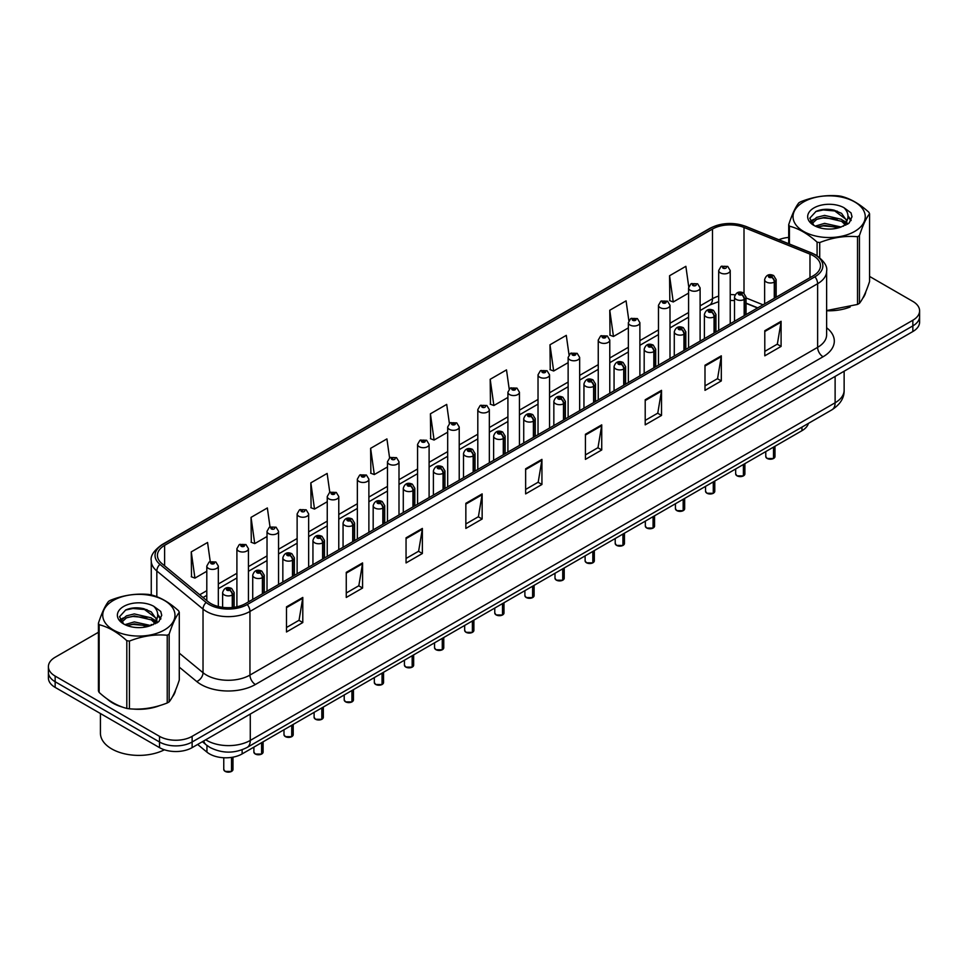 <?xml version="1.0" encoding="UTF-8"?>
<svg xmlns="http://www.w3.org/2000/svg" width="968" height="968" viewBox="0 0 968 968"><rect width="100%" height="100%" fill="white"/><g stroke="black" fill="none" stroke-linecap="round" stroke-linejoin="round"><path stroke-width="1.45" d="M757.545 307.981L746.038 303.335M808.425 423.379A23.063 13.31 180 0 1 801.952 430.7L242.133 753.915A23.063 13.31 180 0 1 206.946 752.136L197.629 744.452M107.291 699.041A36.893 21.296 0 0 0 112.772 703.083A36.893 21.296 0 0 0 122.609 707.136A36.893 21.296 0 0 1 112.772 703.083A36.893 21.296 0 0 1 107.291 699.041M813.265 255.721A24.599 14.205 180 0 1 820.477 265.764A24.599 14.205 180 0 1 813.265 275.795L245.606 603.536A24.599 14.205 180 0 1 208.059 601.648L161.862 563.545A24.599 14.205 180 0 1 157.421 555.402A24.599 14.205 180 0 1 164.621 545.359L712.496 229.041A24.599 14.205 180 0 1 744.005 227.456L809.986 254.124A24.599 14.205 180 0 1 813.265 255.721M814.959 254.741A26.983 15.573 0 0 0 811.353 252.999L745.372 226.318A26.983 15.573 0 0 0 710.815 228.073L162.939 544.391A26.983 15.573 0 0 0 159.914 564.332L206.111 602.435A26.983 15.573 0 0 0 247.3 604.516L814.959 276.775A26.983 15.573 0 0 0 814.959 254.741M98.433 632.273L55.152 657.26A23.063 13.31 0 0 0 48.4 666.674L48.4 677.975A23.063 13.31 0 0 0 55.152 687.389L159.514 747.635L159.514 741.996A23.063 13.31 0 0 0 192.124 741.996L912.848 325.889A23.063 13.31 0 0 0 919.6 316.476A23.063 13.31 0 0 1 912.848 325.889L192.124 741.996A23.063 13.31 0 0 1 159.514 741.996L55.152 681.738L159.514 741.996L159.514 736.345A23.063 13.31 0 0 0 192.124 736.345L912.848 320.239A23.063 13.31 0 0 0 919.6 310.825A23.063 13.31 0 0 0 912.848 301.411L869.566 276.424M48.4 672.324A23.063 13.31 0 0 0 55.152 681.738A23.063 13.31 0 0 1 48.4 672.324M286.48 606.863L286.48 631.971L302.79 622.557L302.79 597.45L286.48 606.863M286.48 627.518L299.039 620.27L302.718 598.284A6.147 3.545 -120 0 0 302.79 597.45M298.93 620.331L302.79 622.557M346.266 572.342L346.266 597.45L362.576 588.036L362.576 562.928L346.266 572.342M346.266 592.997L358.825 585.749L362.504 563.763A6.147 3.545 -120 0 0 362.576 562.928M358.717 585.809L362.576 588.036M406.052 537.833L406.052 562.928L422.363 553.514L422.363 528.419L406.052 537.833M406.052 558.476L418.612 551.228L422.302 529.254A6.147 3.545 -120 0 0 422.363 528.419M418.503 551.288L422.363 553.514M465.85 503.312L465.85 528.419L482.149 519.005L482.149 493.898L465.85 503.312M465.85 523.966L478.41 516.706L482.088 494.733A6.147 3.545 -120 0 0 482.149 493.898M478.289 516.779L482.149 519.005M764.793 330.717L764.793 355.825L781.091 346.411L781.091 321.303L764.793 330.717M764.793 351.372L777.352 344.112L781.031 322.138A6.147 3.545 -120 0 0 781.091 321.303M777.231 344.184L781.091 346.411M704.994 365.239L704.994 390.346L721.305 380.932L721.305 355.825L704.994 365.239M704.994 385.881L717.554 378.633L721.245 356.66A6.147 3.545 -120 0 0 721.305 355.825M717.445 378.706L721.305 380.932M645.208 399.76L645.208 424.855L661.519 415.441L661.519 390.346L645.208 399.76M645.208 420.402L657.768 413.154L661.446 391.169A6.147 3.545 -120 0 0 661.519 390.346M657.659 413.215L661.519 415.441M585.422 434.269L585.422 459.376L601.733 449.963L601.733 424.855L585.422 434.269M585.422 454.924L597.982 447.676L601.66 425.69A6.147 3.545 -120 0 0 601.733 424.855M597.873 447.736L601.733 449.963M525.636 468.79L525.636 493.898L541.935 484.484L541.935 459.376L525.636 468.79M525.636 489.445L538.196 482.197L541.874 460.211A6.147 3.545 -120 0 0 541.935 459.376M538.087 482.258L541.935 484.484M826.624 310.74A36.893 21.296 0 0 0 850.17 306.989A36.893 21.296 0 0 1 826.624 310.74M862.633 298.434A36.893 21.296 0 0 0 865.84 291.658A36.893 21.296 0 0 1 862.633 298.434M132.555 709A36.893 21.296 0 0 0 159.889 705.515A36.893 21.296 0 0 1 132.555 709M172.34 696.96A36.893 21.296 0 0 0 175.559 690.196A36.893 21.296 0 0 1 172.34 696.96M788.714 237.414A23.063 13.31 0 0 0 778.829 239.725M140.396 608.049L139.767 608.412M119.984 619.859L123.275 617.935M48.4 666.674A23.063 13.31 0 0 0 55.152 676.087L159.514 736.345M329.798 492.385L327.136 473.437L310.837 482.851L311.091 507.801M270.012 526.931L267.349 507.958L251.039 517.372L251.305 542.322M210.237 561.513L207.563 542.479L191.253 551.893L191.519 576.843M509.192 389.051L506.506 369.885L490.195 379.299L490.461 404.249M569.015 354.772L566.292 335.364L549.981 344.777L550.247 369.728M628.849 320.626L626.078 300.842L609.767 310.256L610.034 335.206M688.732 286.758L685.864 266.321L669.566 275.735L669.82 300.697M389.584 457.876L386.922 438.915L370.623 448.329L370.877 473.279M449.382 423.427L446.708 404.394L430.409 413.808L430.675 438.77M430.409 413.808L434.087 440.041L447.688 432.188M434.087 440.041L430.409 438.673M490.195 379.299L493.874 405.519L507.91 397.424M493.874 405.519L490.195 404.152M549.981 344.777L553.66 371.01L568.131 362.649M553.66 371.01L549.981 369.631M609.767 310.256L613.458 336.489L628.353 327.886M613.458 336.489L609.767 335.109M669.566 275.735L673.244 301.968L688.587 293.11M673.244 301.968L669.566 300.588M370.623 448.329L374.301 474.562L387.466 466.963M374.301 474.562L370.623 473.183M310.837 482.851L314.515 509.083L327.244 501.726M314.515 509.083L310.837 507.704M251.039 517.372L254.729 543.605L267.023 536.502M254.729 543.605L251.039 542.225M191.253 551.893L194.931 578.114L206.801 571.265M194.931 578.114L191.253 576.746M159.514 747.635A23.063 13.31 0 0 0 192.124 747.635L912.848 331.54A23.063 13.31 0 0 0 919.6 322.114L919.6 310.825M773.468 458.554L767.152 458.481L765.773 456.521A4.61 2.662 0 0 0 767.128 458.409A4.61 2.662 0 0 0 773.505 458.481L773.396 458.542A4.453 2.577 180 0 1 767.237 458.469M773.505 458.3L773.783 446.962M774.642 298.108L774.642 281.906A3.848 2.311 -122.2 0 0 771.798 277.272A1.924 1.113 0 0 0 771.75 275.735A1.924 1.113 0 0 0 769.028 275.735A1.924 1.113 0 0 0 769.028 277.308A1.924 1.113 0 0 0 771.69 277.344L769.62 276.521L770.927 276.207L771.798 277.272M771.69 277.344A3.848 2.117 62.1 0 1 774.279 282.111A5.76 3.327 180 0 1 766.305 282.015A5.76 3.327 180 0 1 764.623 279.655C766.099 274.936 769.112 273.557 773.662 275.553L776.154 279.655A5.76 3.327 180 0 1 774.642 281.906M774.279 298.313L774.279 282.111M773.505 458.481L773.505 447.131M730.223 323.748L730.223 270.532A5.76 3.327 180 0 1 726.665 273.605A5.76 3.327 180 0 1 720.386 272.879A5.76 3.327 180 0 1 718.692 270.532L720.991 266.527A3.848 2.311 57.8 0 1 723.035 266.648A1.924 1.113 0 0 0 723.096 268.172A1.924 1.113 0 0 0 725.818 268.172A1.924 1.113 0 0 0 725.818 266.611A1.924 1.113 0 0 0 723.156 266.575L723.943 267.059M723.156 266.575A3.848 2.117 -117.9 0 0 721.366 266.309A3.848 2.117 -117.9 0 0 721.196 266.418M723.895 267.688L723.035 266.648M723.919 267.7L723.895 267.095M743.364 475.941L737.047 475.857L735.668 473.909A4.61 2.662 0 0 0 737.011 475.796A4.61 2.662 0 0 0 743.388 475.869L743.291 475.929A4.453 2.577 180 0 1 737.12 475.857M743.388 475.687L743.678 464.35M744.525 315.495L744.525 299.293A3.848 2.311 -122.2 0 0 741.694 294.659A1.924 1.113 0 0 0 741.633 293.123A1.924 1.113 0 0 0 738.911 293.123A1.924 1.113 0 0 0 738.911 294.695A1.924 1.113 0 0 0 741.573 294.732L739.504 293.909L740.822 293.594L741.694 294.659M741.573 294.732A3.848 2.117 62.1 0 1 744.174 299.499A5.76 3.327 180 0 1 736.2 299.402A5.76 3.327 180 0 1 734.506 297.043C735.982 292.312 738.995 290.945 743.557 292.929L746.038 297.043A5.76 3.327 180 0 1 744.525 299.293M744.174 315.701L744.174 299.499M743.388 475.869L743.388 464.519M713.247 493.329L706.93 493.244L705.551 491.296A4.61 2.662 0 0 0 706.906 493.172A4.61 2.662 0 0 0 713.283 493.256L713.174 493.317A4.453 2.577 180 0 1 707.015 493.244M713.283 493.063L713.561 481.737M714.408 332.871L714.408 316.681A3.848 2.311 -122.2 0 0 711.577 312.047A1.924 1.113 0 0 0 711.516 310.51A1.924 1.113 0 0 0 708.806 310.51A1.924 1.113 0 0 0 708.806 312.071A1.924 1.113 0 0 0 711.456 312.107L709.399 311.297L710.706 310.982L711.577 312.047M711.456 312.107A3.848 2.117 62.1 0 1 714.057 316.887A5.76 3.327 180 0 1 706.083 316.79A5.76 3.327 180 0 1 704.401 314.431C705.866 309.7 708.891 308.332 713.44 310.317L715.933 314.431A5.76 3.327 180 0 1 714.408 316.681M714.057 333.077L714.057 316.887M713.283 493.256L713.283 481.895M683.13 510.717L676.826 510.632L675.434 508.684A4.61 2.662 0 0 0 676.789 510.559A4.61 2.662 0 0 0 683.166 510.644L683.069 510.705A4.453 2.577 180 0 1 676.898 510.62M683.166 510.451L683.456 499.125M684.303 350.259L684.303 334.069A3.848 2.311 -122.2 0 0 681.472 329.423A1.924 1.113 0 0 0 681.411 327.898A1.924 1.113 0 0 0 678.689 327.898A1.924 1.113 0 0 0 678.689 329.459A1.924 1.113 0 0 0 681.351 329.495L679.282 328.672L680.601 328.358L681.472 329.423M681.351 329.495A3.848 2.117 62.1 0 1 683.94 334.275A5.76 3.327 180 0 1 675.979 334.166A5.76 3.327 180 0 1 674.285 331.818C675.761 327.087 678.774 325.72 683.335 327.704L685.816 331.818A5.76 3.327 180 0 1 684.303 334.069M683.94 350.464L683.94 334.275M683.166 510.644L683.166 499.282M653.025 528.092L646.709 528.02L645.329 526.06A4.61 2.662 0 0 0 646.685 527.947A4.61 2.662 0 0 0 653.061 528.032L652.952 528.08A4.453 2.577 180 0 1 646.793 528.008M653.061 527.838L653.34 516.501M654.186 367.646L654.186 351.444A3.848 2.311 -122.2 0 0 651.355 346.81A1.924 1.113 0 0 0 651.295 345.274A1.924 1.113 0 0 0 648.584 345.274A1.924 1.113 0 0 0 648.584 346.846A1.924 1.113 0 0 0 651.234 346.883L649.177 346.06L650.484 345.745L651.355 346.81M651.234 346.883A3.848 2.117 62.1 0 1 653.836 351.65A5.76 3.327 180 0 1 645.862 351.553A5.76 3.327 180 0 1 644.18 349.206C645.644 344.475 648.669 343.096 653.219 345.092L655.699 349.206A5.76 3.327 180 0 1 654.186 351.444M653.836 367.852L653.836 351.65M653.061 528.032L653.061 516.67M700.106 341.135L700.106 287.919A5.76 3.327 180 0 1 696.549 290.993A5.76 3.327 180 0 1 690.269 290.267A5.76 3.327 180 0 1 688.587 287.919L690.886 283.914A3.848 2.311 57.8 0 1 692.931 284.023A1.924 1.113 0 0 0 692.991 285.56A1.924 1.113 0 0 0 695.702 285.56A1.924 1.113 0 0 0 695.702 283.987A1.924 1.113 0 0 0 693.052 283.963L693.826 284.447M693.052 283.963A3.848 2.117 -117.9 0 0 691.249 283.697A3.848 2.117 -117.9 0 0 691.079 283.805M693.778 285.076L692.931 284.023M693.802 285.088L693.778 284.471M670.001 358.523L670.001 305.295A5.76 3.327 180 0 1 666.444 308.368A5.76 3.327 180 0 1 660.164 307.655A5.76 3.327 180 0 1 658.47 305.295L660.769 301.302A3.848 2.311 57.8 0 1 662.814 301.411A1.924 1.113 0 0 0 662.874 302.948A1.924 1.113 0 0 0 665.597 302.948A1.924 1.113 0 0 0 665.597 301.375A1.924 1.113 0 0 0 662.935 301.338L665.004 302.161L663.697 302.476L662.814 301.411M663.721 302.488L663.721 301.834M662.935 301.338A3.848 2.117 -117.9 0 0 661.144 301.084A3.848 2.117 -117.9 0 0 660.975 301.193M663.673 302.464L663.673 301.859M639.884 375.899L639.884 322.683A5.76 3.327 180 0 1 636.327 325.756A5.76 3.327 180 0 1 630.047 325.042A5.76 3.327 180 0 1 628.353 322.683L630.652 318.678A3.848 2.311 57.8 0 1 632.709 318.799A1.924 1.113 0 0 0 632.769 320.335A1.924 1.113 0 0 0 635.48 320.335A1.924 1.113 0 0 0 635.48 318.762A1.924 1.113 0 0 0 632.83 318.726L634.887 319.549L633.58 319.864L632.709 318.799M633.604 319.876L633.604 319.222M632.83 318.726A3.848 2.117 -117.9 0 0 631.027 318.472A3.848 2.117 -117.9 0 0 630.858 318.581M633.58 319.864L633.556 319.246M100.43 713.525L100.43 733.2A38.43 22.191 0 0 0 111.683 748.893A38.43 22.191 0 0 0 164.391 749.789M803.597 201.937A36.131 20.86 -0 0 0 803.597 231.425A36.131 20.86 -0 0 0 854.683 231.425A36.131 20.86 -0 0 0 854.683 201.937A36.131 20.86 -0 0 0 803.597 201.937M826.624 310.559L857.515 304.436A41.503 23.97 -0 0 0 858.495 303.892A41.503 23.97 -0 0 0 859.439 303.323C862.803 299.124 866.178 291.852 869.566 281.507L869.566 213.771A41.503 23.97 -0 0 0 868.865 212.258C859.62 203.885 850.388 198.561 841.192 196.286A41.503 23.97 -0 0 0 838.566 195.875C825.91 194.798 813.314 196.746 800.766 201.731A41.503 23.97 -0 0 0 799.786 202.276A41.503 23.97 -0 0 0 798.842 202.832C795.454 207.104 792.078 214.376 788.714 224.661A41.503 23.97 -0 0 0 789.416 226.173L789.416 244.009M817.089 255.733L817.089 242.145C807.844 233.772 798.624 228.448 789.416 226.173M817.089 242.145A41.503 23.97 -0 0 0 819.715 242.557L819.715 257.645M857.515 304.436L857.515 236.712C844.967 235.611 832.371 237.559 819.715 242.557M857.515 236.712A41.503 23.97 -0 0 0 858.495 236.168A41.503 23.97 -0 0 0 859.439 235.599L859.439 303.323M841.095 227.008L824.591 223.354L815.225 226.125M838.796 227.758L824.591 225.35L817.331 227.032M845.609 223.523L841.567 219.349L824.591 215.392L816.714 217.352L812.164 221.236L811.571 223.342M844.967 224.516L841.567 221.333L824.591 217.376L816.714 219.349L811.934 223.729M843.418 226.234L846.117 222.495L846.71 219.869L833.533 210.044C826.962 208.701 821.118 209.173 815.988 211.435L809.805 218.187L813.955 225.411A21.477 12.402 -0 0 0 840.805 227.093L849.178 223.027L851.997 216.675L851.029 212.887L843.999 207.721A21.477 12.402 -0 0 0 813.955 207.914A21.477 12.402 -0 0 0 813.955 225.447M845.79 225.193L846.71 221.454M846.661 220.656L841.567 213.359L833.992 210.129M843.999 207.721C848.464 212.27 849.178 217.195 846.117 222.495M788.714 243.718L788.714 224.661M869.566 213.771C866.203 217.982 862.827 225.254 859.439 235.599M837.223 227.093L823.224 225.895L817.658 226.911M847.448 224.261L846.455 223.475M845.863 223.039L844.87 222.386M837.223 219.119L823.224 217.921L817.658 218.937M812.273 221.043L810.639 222.047M850.933 220.656L847.992 216.784M837.272 211.169L823.224 209.947L815.734 211.556M851.997 216.88L851.029 212.887M848.077 223.85L846.637 222.616M846.201 222.289L842.765 220.232M813.628 219.373L810.264 221.321M851.175 220.184L847.98 215.779M113.317 600.462A36.131 20.86 -0 0 0 113.317 629.962A36.131 20.86 -0 0 0 164.403 629.962A36.131 20.86 -0 0 0 164.403 600.462A36.131 20.86 -0 0 0 113.317 600.462M109.505 600.801A41.503 23.97 -0 0 0 108.561 601.37C105.173 605.629 101.797 612.901 98.433 623.186A41.503 23.97 -0 0 0 99.135 624.711L99.135 692.435C108.343 700.784 117.564 706.108 126.808 708.407A41.503 23.97 -0 0 0 129.434 708.818C141.981 709.919 154.577 707.971 167.234 702.974A41.503 23.97 -0 0 0 168.214 702.429A41.503 23.97 -0 0 0 169.158 701.86C172.522 697.65 175.898 690.378 179.286 680.044L179.286 612.308A41.503 23.97 -0 0 0 178.584 610.796C169.327 602.411 160.107 597.087 150.911 594.812A41.503 23.97 -0 0 0 148.285 594.413C135.629 593.323 123.033 595.272 110.485 600.257A41.503 23.97 -0 0 0 109.505 600.801M126.808 708.407L126.808 640.683C117.564 632.298 108.343 626.974 99.135 624.711M126.808 640.683A41.503 23.97 -0 0 0 129.434 641.082L129.434 708.818M167.234 702.974L167.234 635.238C154.686 634.137 142.09 636.097 129.434 641.082M167.234 635.238A41.503 23.97 -0 0 0 168.214 634.693A41.503 23.97 -0 0 0 169.158 634.125L169.158 701.86M98.433 623.186L98.433 690.922A41.503 23.97 -0 0 0 99.135 692.435M150.814 625.546L134.31 621.892L124.945 624.663M148.515 626.284L134.31 623.888L127.05 625.57M155.328 622.049L151.286 617.874L134.31 613.918L126.433 615.878L121.883 619.762L121.29 621.88M154.686 623.041L151.286 619.871L134.31 615.914L126.433 617.874L121.653 622.267M153.138 624.771L155.836 621.033L156.429 618.395L143.252 608.582C136.682 607.239 130.825 607.698 125.707 609.973L119.524 616.713L123.674 623.936M155.497 623.731L156.429 619.98M156.38 619.181L151.286 611.897L143.712 608.666M123.674 606.44A21.477 12.402 -0 0 0 123.674 623.985A21.477 12.402 -0 0 0 150.524 625.63L158.897 621.565L161.716 615.212L160.748 611.425L153.706 606.258A21.477 12.402 -0 0 0 123.674 606.44M153.706 606.258C158.183 610.808 158.897 615.733 155.836 621.02M179.286 612.308C175.922 616.519 172.546 623.791 169.158 634.125M146.93 625.618L132.943 624.42L127.377 625.437M157.155 622.799L156.175 622M155.582 621.577L154.59 620.924M146.93 617.657L132.943 616.459L127.377 617.463M121.992 619.568L120.347 620.585M160.652 619.193L157.699 615.321M146.991 609.695L132.943 608.485L125.453 610.082M161.716 615.406L160.748 611.425M157.796 622.376L156.356 621.141M155.921 620.827L152.484 618.758M160.894 618.709L157.699 614.317M622.908 545.48L616.604 545.395L615.212 543.447A4.61 2.662 0 0 0 616.568 545.335A4.61 2.662 0 0 0 622.944 545.408L622.835 545.468A4.453 2.577 180 0 1 616.676 545.395M622.944 545.226L623.235 533.888M624.082 385.034L624.082 368.832A3.848 2.311 -122.2 0 0 621.25 364.198A1.924 1.113 0 0 0 621.19 362.661A1.924 1.113 0 0 0 618.467 362.661A1.924 1.113 0 0 0 618.467 364.234A1.924 1.113 0 0 0 621.129 364.271L619.06 363.448L620.367 363.133L621.25 364.198M621.129 364.271A3.848 2.117 62.1 0 1 623.719 369.038A5.76 3.327 180 0 1 615.757 368.941A5.76 3.327 180 0 1 614.063 366.582C615.539 361.851 618.552 360.483 623.114 362.468L625.594 366.582A5.76 3.327 180 0 1 624.082 368.832M623.719 385.24L623.719 369.038M622.944 545.408L622.944 534.058M592.803 562.868L586.487 562.783L585.108 560.835A4.61 2.662 0 0 0 586.451 562.711A4.61 2.662 0 0 0 592.827 562.795L592.731 562.856A4.453 2.577 180 0 1 586.56 562.783M592.827 562.602L593.118 551.276M593.965 402.41L593.965 386.22A3.848 2.311 -122.2 0 0 591.133 381.586A1.924 1.113 0 0 0 591.073 380.049A1.924 1.113 0 0 0 588.362 380.049A1.924 1.113 0 0 0 588.362 381.622A1.924 1.113 0 0 0 591.012 381.646L588.943 380.835L590.262 380.521L591.133 381.586M591.012 381.646A3.848 2.117 62.1 0 1 593.614 386.426A5.76 3.327 180 0 1 585.64 386.329A5.76 3.327 180 0 1 583.946 383.969C585.422 379.238 588.435 377.871 592.997 379.855L595.477 383.969A5.76 3.327 180 0 1 593.965 386.22M593.614 402.615L593.614 386.426M592.827 562.795L592.827 551.433M562.686 580.255L556.37 580.171L554.991 578.223A4.61 2.662 0 0 0 556.346 580.098A4.61 2.662 0 0 0 562.723 580.183L562.614 580.243A4.453 2.577 180 0 1 556.455 580.159M562.723 579.989L563.001 568.664M563.86 419.797L563.86 403.608A3.848 2.311 -122.2 0 0 561.016 398.961A1.924 1.113 0 0 0 560.968 397.437A1.924 1.113 0 0 0 558.246 397.437A1.924 1.113 0 0 0 558.246 398.998A1.924 1.113 0 0 0 560.908 399.034L558.839 398.211L560.145 397.909L561.016 398.961M560.908 399.034A3.848 2.117 62.1 0 1 563.497 403.813A5.76 3.327 180 0 1 555.523 403.704A5.76 3.327 180 0 1 553.841 401.357C555.317 396.626 558.33 395.259 562.88 397.243L565.372 401.357A5.76 3.327 180 0 1 563.86 403.608M563.497 420.003L563.497 403.813M562.723 580.183L562.723 568.821M609.779 393.286L609.779 340.07A5.76 3.327 180 0 1 606.222 343.144A5.76 3.327 180 0 1 599.93 342.418A5.76 3.327 180 0 1 598.248 340.07L600.547 336.065A3.848 2.311 57.8 0 1 602.592 336.186A1.924 1.113 0 0 0 602.653 337.711A1.924 1.113 0 0 0 605.375 337.711A1.924 1.113 0 0 0 605.375 336.15A1.924 1.113 0 0 0 602.713 336.114L604.782 336.924L603.463 337.239L602.592 336.186M603.487 337.263L603.487 336.598M602.713 336.114A3.848 2.117 -117.9 0 0 600.91 335.848A3.848 2.117 -117.9 0 0 600.741 335.956M579.663 410.674L579.663 357.458A5.76 3.327 180 0 1 576.105 360.532A5.76 3.327 180 0 1 569.825 359.806A5.76 3.327 180 0 1 568.131 357.458L570.43 353.453A3.848 2.311 57.8 0 1 572.487 353.562A1.924 1.113 0 0 0 572.536 355.099A1.924 1.113 0 0 0 575.258 355.099A1.924 1.113 0 0 0 575.258 353.526A1.924 1.113 0 0 0 572.596 353.501L574.665 354.312L573.359 354.627L572.487 353.562M572.596 353.501A3.848 2.117 -117.9 0 0 570.805 353.235A3.848 2.117 -117.9 0 0 570.636 353.344M549.558 428.062L549.558 374.834A5.76 3.327 180 0 1 546 377.907A5.76 3.327 180 0 1 539.708 377.193A5.76 3.327 180 0 1 538.026 374.834L540.326 370.841A3.848 2.311 57.8 0 1 542.37 370.95A1.924 1.113 0 0 0 542.431 372.486A1.924 1.113 0 0 0 545.141 372.486A1.924 1.113 0 0 0 545.141 370.913A1.924 1.113 0 0 0 542.491 370.877L544.561 371.7L543.242 372.014L542.37 370.95M543.266 372.027L543.266 371.373M542.491 370.877A3.848 2.117 -117.9 0 0 540.688 370.623A3.848 2.117 -117.9 0 0 540.519 370.732M543.242 372.014L543.217 371.397M532.582 597.631L526.265 597.558L524.886 595.598A4.61 2.662 0 0 0 526.229 597.486A4.61 2.662 0 0 0 532.606 597.571L532.509 597.631A4.453 2.577 180 0 1 526.338 597.546M532.606 597.377L532.896 586.039M533.743 437.185L533.743 420.983A3.848 2.311 -122.2 0 0 530.912 416.349A1.924 1.113 0 0 0 530.851 414.812A1.924 1.113 0 0 0 528.129 414.812A1.924 1.113 0 0 0 528.129 416.385A1.924 1.113 0 0 0 530.791 416.421L528.722 415.599L530.04 415.284L530.912 416.349M530.791 416.421A3.848 2.117 62.1 0 1 533.392 421.189A5.76 3.327 180 0 1 525.418 421.092A5.76 3.327 180 0 1 523.724 418.745C525.201 414.014 528.213 412.634 532.775 414.631L535.256 418.745A5.76 3.327 180 0 1 533.743 420.983M533.392 437.391L533.392 421.189M532.606 597.571L532.606 586.209M502.465 615.019L496.148 614.946L494.769 612.986A4.61 2.662 0 0 0 496.124 614.874A4.61 2.662 0 0 0 502.501 614.946L502.392 615.007A4.453 2.577 180 0 1 496.233 614.934M502.501 614.765L502.779 603.427M503.638 454.573L503.638 438.371A3.848 2.311 -122.2 0 0 500.795 433.737A1.924 1.113 0 0 0 500.746 432.2A1.924 1.113 0 0 0 498.024 432.2A1.924 1.113 0 0 0 498.024 433.773A1.924 1.113 0 0 0 500.686 433.809L498.617 432.986L499.924 432.672L500.795 433.737M500.686 433.809A3.848 2.117 62.1 0 1 503.275 438.577A5.76 3.327 180 0 1 495.301 438.48A5.76 3.327 180 0 1 493.619 436.12C495.096 431.389 498.109 430.022 502.658 432.006L505.151 436.12A5.76 3.327 180 0 1 503.638 438.371M503.275 454.779L503.275 438.577M502.501 614.946L502.501 603.596M472.36 632.406L466.044 632.322L464.664 630.374A4.61 2.662 0 0 0 466.007 632.249A4.61 2.662 0 0 0 472.384 632.334L472.287 632.394A4.453 2.577 180 0 1 466.116 632.322M472.384 632.14L472.674 620.815M473.521 471.948L473.521 455.759A3.848 2.311 -122.2 0 0 470.69 451.124A1.924 1.113 0 0 0 470.629 449.588A1.924 1.113 0 0 0 467.907 449.588A1.924 1.113 0 0 0 467.907 451.161A1.924 1.113 0 0 0 470.569 451.185L468.5 450.374L469.819 450.059L470.69 451.124M470.569 451.185A3.848 2.117 62.1 0 1 473.171 455.964A5.76 3.327 180 0 1 465.197 455.868A5.76 3.327 180 0 1 463.503 453.508C464.979 448.777 467.992 447.41 472.553 449.394L475.034 453.508A5.76 3.327 180 0 1 473.521 455.759M473.171 472.154L473.171 455.964M472.384 632.334L472.384 620.984M442.243 649.794L435.927 649.71L434.547 647.761A4.61 2.662 0 0 0 435.902 649.637A4.61 2.662 0 0 0 442.279 649.722L442.17 649.782A4.453 2.577 180 0 1 436.011 649.697M442.279 649.528L442.558 638.202M443.404 489.336L443.404 473.146A3.848 2.311 -122.2 0 0 440.573 468.5A1.924 1.113 0 0 0 440.513 466.975A1.924 1.113 0 0 0 437.802 466.975A1.924 1.113 0 0 0 437.802 468.536A1.924 1.113 0 0 0 440.452 468.572L438.395 467.75L439.702 467.447L440.573 468.5M440.452 468.572A3.848 2.117 62.1 0 1 443.054 473.352A5.76 3.327 180 0 1 435.08 473.243A5.76 3.327 180 0 1 433.398 470.896C434.862 466.165 437.887 464.797 442.436 466.782L444.929 470.896A5.76 3.327 180 0 1 443.404 473.146M443.054 489.542L443.054 473.352M442.279 649.722L442.279 638.36M412.126 667.17L405.822 667.097L404.43 665.137A4.61 2.662 0 0 0 405.786 667.025A4.61 2.662 0 0 0 412.162 667.109L412.053 667.17A4.453 2.577 180 0 1 405.894 667.085M412.162 666.916L412.453 655.578M413.3 506.724L413.3 490.522A3.848 2.311 -122.2 0 0 410.468 485.888A1.924 1.113 0 0 0 410.408 484.351A1.924 1.113 0 0 0 407.685 484.351A1.924 1.113 0 0 0 407.685 485.924A1.924 1.113 0 0 0 410.347 485.96L408.278 485.137L409.585 484.823L410.468 485.888M410.347 485.96A3.848 2.117 62.1 0 1 412.937 490.728A5.76 3.327 180 0 1 404.975 490.631A5.76 3.327 180 0 1 403.281 488.283C404.757 483.552 407.77 482.173 412.332 484.169L414.812 488.283A5.76 3.327 180 0 1 413.3 490.522M412.937 506.929L412.937 490.728M412.162 667.109L412.162 655.747M519.441 445.437L519.441 392.221A5.76 3.327 180 0 1 515.884 395.295A5.76 3.327 180 0 1 509.604 394.581A5.76 3.327 180 0 1 507.91 392.221L510.209 388.216A3.848 2.311 57.8 0 1 512.266 388.337A1.924 1.113 0 0 0 512.314 389.874A1.924 1.113 0 0 0 515.036 389.874A1.924 1.113 0 0 0 515.036 388.301A1.924 1.113 0 0 0 512.375 388.265L514.444 389.088L513.137 389.402L512.266 388.337M513.161 389.414L513.161 388.761M512.375 388.265A3.848 2.117 -117.9 0 0 510.584 388.011A3.848 2.117 -117.9 0 0 510.414 388.12M513.113 389.39L513.113 388.785M489.336 462.825L489.336 409.609A5.76 3.327 180 0 1 485.767 412.683A5.76 3.327 180 0 1 479.487 411.957A5.76 3.327 180 0 1 477.805 409.609L480.104 405.604A3.848 2.311 57.8 0 1 482.149 405.725A1.924 1.113 0 0 0 482.209 407.25A1.924 1.113 0 0 0 484.92 407.25A1.924 1.113 0 0 0 484.92 405.689A1.924 1.113 0 0 0 482.27 405.652L483.044 406.136M482.27 405.652A3.848 2.117 -117.9 0 0 480.467 405.398A3.848 2.117 -117.9 0 0 480.297 405.507M482.996 406.766L482.149 405.725M483.02 406.778L482.996 406.173M459.219 480.213L459.219 426.997A5.76 3.327 180 0 1 455.662 430.07A5.76 3.327 180 0 1 449.382 429.344A5.76 3.327 180 0 1 447.688 426.997L449.987 422.992A3.848 2.311 57.8 0 1 452.032 423.101A1.924 1.113 0 0 0 452.092 424.637A1.924 1.113 0 0 0 454.815 424.637A1.924 1.113 0 0 0 454.815 423.064A1.924 1.113 0 0 0 452.153 423.04L454.222 423.851L452.915 424.166L452.032 423.101M452.939 424.178L452.939 423.524M452.153 423.04A3.848 2.117 -117.9 0 0 450.362 422.774A3.848 2.117 -117.9 0 0 450.193 422.883M452.915 424.166L452.891 423.56M429.102 497.6L429.102 444.373A5.76 3.327 180 0 1 425.545 447.458A5.76 3.327 180 0 1 419.265 446.732A5.76 3.327 180 0 1 417.571 444.373L419.882 440.379A3.848 2.311 57.8 0 1 421.927 440.488A1.924 1.113 0 0 0 421.988 442.025A1.924 1.113 0 0 0 424.698 442.025A1.924 1.113 0 0 0 424.698 440.452A1.924 1.113 0 0 0 422.048 440.416L424.105 441.239L422.798 441.553L421.927 440.488M422.822 441.565L422.822 440.912M422.048 440.416A3.848 2.117 -117.9 0 0 420.245 440.162A3.848 2.117 -117.9 0 0 420.076 440.271M422.798 441.553L422.774 440.936M398.998 514.976L398.998 461.76A5.76 3.327 180 0 1 395.44 464.834A5.76 3.327 180 0 1 389.148 464.12A5.76 3.327 180 0 1 387.466 461.76L389.765 457.755A3.848 2.311 57.8 0 1 391.81 457.876A1.924 1.113 0 0 0 391.871 459.413A1.924 1.113 0 0 0 394.593 459.413A1.924 1.113 0 0 0 394.593 457.84A1.924 1.113 0 0 0 391.931 457.804L392.706 458.3M391.931 457.804A3.848 2.117 -117.9 0 0 390.14 457.549A3.848 2.117 -117.9 0 0 389.971 457.658M392.669 458.929L391.81 457.876M392.681 458.941L392.669 458.324M382.021 684.558L375.705 684.485L374.326 682.525A4.61 2.662 0 0 0 375.669 684.412A4.61 2.662 0 0 0 382.045 684.485L381.949 684.545A4.453 2.577 180 0 1 375.778 684.473M382.045 684.303L382.336 672.966M383.183 524.111L383.183 507.91A3.848 2.311 -122.2 0 0 380.351 503.275A1.924 1.113 0 0 0 380.291 501.739A1.924 1.113 0 0 0 377.581 501.739A1.924 1.113 0 0 0 377.581 503.312A1.924 1.113 0 0 0 380.23 503.348L378.161 502.525L379.48 502.211L380.351 503.275M380.23 503.348A3.848 2.117 62.1 0 1 382.832 508.115A5.76 3.327 180 0 1 374.858 508.019A5.76 3.327 180 0 1 373.176 505.659C374.64 500.928 377.653 499.561 382.215 501.545L384.695 505.659A5.76 3.327 180 0 1 383.183 507.91M382.832 524.317L382.832 508.115M382.045 684.485L382.045 673.135M351.904 701.945L345.6 701.86L344.209 699.912A4.61 2.662 0 0 0 345.564 701.788A4.61 2.662 0 0 0 351.941 701.873L351.832 701.933A4.453 2.577 180 0 1 345.673 701.86M351.941 701.679L352.219 690.353M353.078 541.499L353.078 525.297A3.848 2.311 -122.2 0 0 350.247 520.663A1.924 1.113 0 0 0 350.186 519.126A1.924 1.113 0 0 0 347.464 519.126A1.924 1.113 0 0 0 347.464 520.699A1.924 1.113 0 0 0 350.126 520.724L348.056 519.913L349.363 519.598L350.247 520.663M350.126 520.724A3.848 2.117 62.1 0 1 352.715 525.503A5.76 3.327 180 0 1 344.753 525.406A5.76 3.327 180 0 1 343.059 523.047C344.535 518.316 347.548 516.948 352.11 518.933L354.591 523.047A5.76 3.327 180 0 1 353.078 525.297M352.715 541.693L352.715 525.503M351.941 701.873L351.941 690.523M321.799 719.333L315.483 719.248L314.104 717.3A4.61 2.662 0 0 0 315.447 719.176A4.61 2.662 0 0 0 321.824 719.26L321.727 719.321A4.453 2.577 180 0 1 315.556 719.236M321.824 719.067L322.114 707.741M322.961 558.875L322.961 542.685A3.848 2.311 -122.2 0 0 320.13 538.039A1.924 1.113 0 0 0 320.069 536.514A1.924 1.113 0 0 0 317.359 536.514A1.924 1.113 0 0 0 317.359 538.075A1.924 1.113 0 0 0 320.009 538.111L317.94 537.3L319.259 536.986L320.13 538.039M320.009 538.111A3.848 2.117 62.1 0 1 322.61 542.891A5.76 3.327 180 0 1 314.636 542.782A5.76 3.327 180 0 1 312.942 540.434C314.418 535.703 317.431 534.336 321.993 536.32L324.474 540.434A5.76 3.327 180 0 1 322.961 542.685M322.61 559.081L322.61 542.891M321.824 719.26L321.824 707.898M291.683 736.708L285.366 736.636L283.987 734.676A4.61 2.662 0 0 0 285.342 736.563A4.61 2.662 0 0 0 291.719 736.648L291.61 736.708A4.453 2.577 180 0 1 285.451 736.624M291.719 736.454L291.997 725.117M292.856 576.262L292.856 560.061A3.848 2.311 -122.2 0 0 290.013 555.426A1.924 1.113 0 0 0 289.964 553.89A1.924 1.113 0 0 0 287.242 553.89A1.924 1.113 0 0 0 287.242 555.463A1.924 1.113 0 0 0 289.904 555.499L287.835 554.676L289.142 554.361L290.013 555.426M289.904 555.499A3.848 2.117 62.1 0 1 292.493 560.266A5.76 3.327 180 0 1 284.519 560.169A5.76 3.327 180 0 1 282.837 557.822C284.314 553.091 287.327 551.712 291.876 553.708L294.369 557.822A5.76 3.327 180 0 1 292.856 560.061M292.493 576.468L292.493 560.266M291.719 736.648L291.719 725.286M261.578 754.096L255.262 754.024L253.882 752.063A4.61 2.662 0 0 0 255.225 753.951A4.61 2.662 0 0 0 261.602 754.024L261.505 754.084A4.453 2.577 180 0 1 255.334 754.011M261.602 753.842L261.892 742.504M262.739 593.65L262.739 577.448A3.848 2.311 -122.2 0 0 259.908 572.814A1.924 1.113 0 0 0 259.847 571.277A1.924 1.113 0 0 0 257.125 571.277A1.924 1.113 0 0 0 257.125 572.85A1.924 1.113 0 0 0 259.787 572.887L257.718 572.064L259.037 571.749L259.908 572.814M259.787 572.887A3.848 2.117 62.1 0 1 262.388 577.654A5.76 3.327 180 0 1 254.415 577.557A5.76 3.327 180 0 1 252.721 575.198C254.197 570.467 257.21 569.099 261.771 571.084L264.252 575.198A5.76 3.327 180 0 1 262.739 577.448M262.388 593.856L262.388 577.654M261.602 754.024L261.602 742.674M231.461 771.484L225.145 771.399L223.765 769.451A4.61 2.662 0 0 0 225.121 771.339A4.61 2.662 0 0 0 231.497 771.411L231.388 771.472A4.453 2.577 180 0 1 225.229 771.399M231.497 771.23L231.775 757.363M232.623 607.468L232.623 594.836A3.848 2.311 -122.2 0 0 229.791 590.202A1.924 1.113 0 0 0 229.731 588.665A1.924 1.113 0 0 0 227.02 588.665A1.924 1.113 0 0 0 227.02 590.238A1.924 1.113 0 0 0 229.67 590.262L227.613 589.452L228.92 589.137L229.791 590.202M229.67 590.262A3.848 2.117 62.1 0 1 232.272 595.042A5.76 3.327 180 0 1 224.298 594.945A5.76 3.327 180 0 1 222.616 592.585C224.08 587.854 227.105 586.487 231.654 588.471L234.147 592.585A5.76 3.327 180 0 1 232.623 594.836M232.272 607.505L232.272 595.042M231.497 771.411L231.497 757.399M368.881 532.364L368.881 479.148A5.76 3.327 180 0 1 365.323 482.221A5.76 3.327 180 0 1 359.043 481.495A5.76 3.327 180 0 1 357.349 479.148L359.648 475.143A3.848 2.311 57.8 0 1 361.705 475.264A1.924 1.113 0 0 0 361.766 476.788A1.924 1.113 0 0 0 364.476 476.788A1.924 1.113 0 0 0 364.476 475.227A1.924 1.113 0 0 0 361.826 475.191L363.883 476.014L362.576 476.316L361.705 475.264M361.826 475.191A3.848 2.117 -117.9 0 0 360.023 474.937A3.848 2.117 -117.9 0 0 359.854 475.046M338.776 549.751L338.776 496.536A5.76 3.327 180 0 1 335.218 499.609A5.76 3.327 180 0 1 328.926 498.883A5.76 3.327 180 0 1 327.244 496.536L329.543 492.531A3.848 2.311 57.8 0 1 331.588 492.639A1.924 1.113 0 0 0 331.649 494.176A1.924 1.113 0 0 0 334.371 494.176A1.924 1.113 0 0 0 334.371 492.603A1.924 1.113 0 0 0 331.709 492.579L333.779 493.39L332.46 493.704L331.588 492.639M332.484 493.716L332.484 493.063M331.709 492.579A3.848 2.117 -117.9 0 0 329.906 492.313A3.848 2.117 -117.9 0 0 329.737 492.422M332.46 493.704L332.435 493.099M308.659 567.139L308.659 513.911A5.76 3.327 180 0 1 305.101 516.997A5.76 3.327 180 0 1 298.822 516.271A5.76 3.327 180 0 1 297.128 513.911L299.427 509.918A3.848 2.311 57.8 0 1 301.484 510.027A1.924 1.113 0 0 0 301.532 511.564A1.924 1.113 0 0 0 304.254 511.564A1.924 1.113 0 0 0 304.254 509.991A1.924 1.113 0 0 0 301.592 509.954L302.379 510.451M301.592 509.954A3.848 2.117 -117.9 0 0 299.802 509.7A3.848 2.117 -117.9 0 0 299.632 509.809M302.331 511.08L301.484 510.027M302.355 511.092L302.331 510.475M278.554 584.515L278.554 531.299A5.76 3.327 180 0 1 274.985 534.372A5.76 3.327 180 0 1 268.705 533.658A5.76 3.327 180 0 1 267.023 531.299L269.322 527.294A3.848 2.311 57.8 0 1 271.367 527.415A1.924 1.113 0 0 0 271.427 528.952A1.924 1.113 0 0 0 274.138 528.952A1.924 1.113 0 0 0 274.138 527.379A1.924 1.113 0 0 0 271.488 527.342L272.262 527.838M271.488 527.342A3.848 2.117 -117.9 0 0 269.685 527.088A3.848 2.117 -117.9 0 0 269.515 527.197M272.214 528.467L271.367 527.415M272.238 528.48L272.214 527.862M248.437 601.902L248.437 548.687A5.76 3.327 180 0 1 244.88 551.76A5.76 3.327 180 0 1 238.6 551.034A5.76 3.327 180 0 1 236.906 548.687L239.205 544.681A3.848 2.311 57.8 0 1 241.25 544.803A1.924 1.113 0 0 0 241.31 546.327A1.924 1.113 0 0 0 244.033 546.327A1.924 1.113 0 0 0 244.033 544.766A1.924 1.113 0 0 0 241.371 544.73L243.44 545.553L242.133 545.867L241.25 544.803M242.157 545.879L242.157 545.226M241.371 544.73A3.848 2.117 -117.9 0 0 239.58 544.476A3.848 2.117 -117.9 0 0 239.411 544.585M218.32 606.5L218.32 566.074A5.76 3.327 180 0 1 214.763 569.148A5.76 3.327 180 0 1 208.483 568.422A5.76 3.327 180 0 1 206.801 566.074L209.1 562.069A3.848 2.311 57.8 0 1 211.145 562.178A1.924 1.113 0 0 0 211.206 563.715A1.924 1.113 0 0 0 213.916 563.715A1.924 1.113 0 0 0 213.916 562.154A1.924 1.113 0 0 0 211.266 562.118L213.335 562.928L212.016 563.243L211.145 562.178M212.04 563.255L212.04 562.602M211.266 562.118A3.848 2.117 -117.9 0 0 209.463 561.851A3.848 2.117 -117.9 0 0 209.294 561.96M212.016 563.243L211.992 562.638M801.952 427.118L801.952 430.7M206.946 745.433L206.946 752.136M242.133 749.776L242.133 753.915M826.624 327.765A38.43 22.191 180 0 1 823.054 356.769L255.395 684.497A7.683 4.441 60 0 1 249.95 675.083L817.621 347.355A30.746 17.751 0 0 0 826.624 334.795L826.624 271.161A30.746 17.751 180 0 1 817.621 283.709A7.683 4.441 -120 0 0 814.959 276.775M255.395 684.497A38.43 22.191 180 0 1 201.042 684.497A38.43 22.191 180 0 1 196.734 681.533L179.286 667.146M206.111 602.435A7.683 5.143 129.5 0 0 203.026 609.078L203.026 672.712A30.746 17.751 0 0 0 206.474 675.083A30.746 17.751 0 0 0 249.95 675.083L249.95 611.449A30.746 17.751 180 0 1 203.026 609.078L156.828 570.987A30.746 17.751 180 0 1 151.262 560.799L151.262 594.909M826.624 271.161C827.628 266.321 824.095 260.961 816.024 255.08L811.983 253.12A7.683 3.606 112 0 0 811.353 252.999M811.983 253.12L746.001 226.452C733.272 221.95 721.184 222.604 709.75 228.412A7.683 4.441 60 0 1 710.815 228.073M162.939 544.391A7.683 4.441 -120 0 0 161.862 544.73C153.791 550.611 150.258 555.971 151.262 560.799M159.914 564.332A7.683 5.143 129.5 0 0 156.828 570.987L156.828 596.712M746.001 226.452A7.683 3.606 112 0 0 745.372 226.318M247.3 604.516A7.683 4.441 60 0 1 249.95 611.449L817.621 283.709L817.621 347.355A7.683 4.441 60 0 0 823.054 356.769M144.05 627.24A38.43 22.191 180 0 1 144.825 625.098M192.124 736.345L192.124 747.635M912.848 320.239L912.848 331.54M55.152 676.087L55.152 687.389M156.828 619.133L156.828 622.993M151.262 624.445A30.746 17.751 0 0 0 151.31 625.389M179.286 653.134L203.026 672.712A7.683 5.143 -50.5 0 1 196.734 681.533M164.621 545.359L164.621 565.82M809.986 254.124L809.986 277.695M744.005 227.456L744.005 293.219M763.026 304.811L746.038 297.938M735.075 294.865A24.599 14.205 0 0 0 730.223 294.55M718.692 296.111A24.599 14.205 0 0 0 712.496 298.713L700.106 305.864M712.496 229.041L712.496 298.713A13.83 7.986 60 0 1 709.641 305.041L700.106 310.546M688.587 312.519L670.001 323.251M658.47 329.906L639.884 340.627M628.353 347.294L609.779 358.015M598.248 364.67L579.663 375.402M568.131 382.058L549.558 392.79M538.026 399.445L519.441 410.166M507.91 416.833L489.336 427.554M477.805 434.209L459.219 444.941M447.688 451.596L429.102 462.329M417.571 468.984L398.998 479.704M387.466 486.372L368.881 497.092M357.349 503.747L338.776 514.48M327.244 521.135L308.659 531.868M297.128 538.523L278.554 549.255M267.023 555.91L248.437 566.631M236.906 573.286L218.32 584.019M206.801 590.674L199.723 594.763M757.762 307.848L746.751 303.407A13.83 6.486 -68 0 1 746.038 302.996M525.636 469.589L541.874 460.211M585.422 435.068L601.66 425.69M645.208 400.546L661.446 391.169M704.994 366.037L721.245 356.66M764.793 331.516L781.031 322.138M465.85 504.11L482.088 494.733M406.052 538.619L422.302 529.254M346.266 573.141L362.504 563.763M286.48 607.662L302.718 598.284M205.736 739.782A30.746 17.751 0 0 0 206.801 740.423A30.746 17.751 0 0 0 250.276 740.423L835.118 402.773A30.746 17.751 0 0 0 844.132 390.213C844.35 397.848 840.284 404.37 831.935 409.803L247.094 747.465A15.379 8.881 60 0 0 250.276 740.423L250.276 714.057M835.118 376.407L835.118 402.773A15.379 8.881 60 0 1 831.935 409.803M203.728 740.943A15.379 10.285 129.5 0 0 206.172 744.828L202.397 741.706M773.783 458.324A4.61 2.662 0 0 0 774.993 456.521L774.993 446.272M743.678 475.711A4.61 2.662 0 0 0 744.888 473.909L744.888 463.648M713.561 493.087A4.61 2.662 0 0 0 714.771 491.296L714.771 481.036M683.456 510.475A4.61 2.662 0 0 0 684.666 508.684L684.666 498.423M653.34 527.862A4.61 2.662 0 0 0 654.55 526.06L654.55 515.811M623.235 545.25A4.61 2.662 0 0 0 624.445 543.447L624.445 533.186M593.118 562.626A4.61 2.662 0 0 0 594.328 560.835L594.328 550.574M563.001 580.014A4.61 2.662 0 0 0 564.223 578.223L564.223 567.962M532.896 597.401A4.61 2.662 0 0 0 534.106 595.598L534.106 585.35M502.779 614.789A4.61 2.662 0 0 0 503.989 612.986L503.989 602.725M472.674 632.177A4.61 2.662 0 0 0 473.884 630.374L473.884 620.113M442.558 649.552A4.61 2.662 0 0 0 443.767 647.761L443.767 637.501M412.453 666.94A4.61 2.662 0 0 0 413.663 665.137L413.663 654.888M382.336 684.328A4.61 2.662 0 0 0 383.546 682.525L383.546 672.264M352.219 701.715A4.61 2.662 0 0 0 353.441 699.912L353.441 689.652M322.114 719.091A4.61 2.662 0 0 0 323.324 717.3L323.324 707.039M291.997 736.479A4.61 2.662 0 0 0 293.207 734.676L293.207 724.427M261.892 753.866A4.61 2.662 0 0 0 263.102 752.063L263.102 741.803M231.775 771.254A4.61 2.662 0 0 0 232.986 769.451L232.986 757.158M709.75 228.412L161.862 544.73M746.751 303.407L746.038 303.117M734.506 300.6L730.223 300.395M718.692 301.641L709.641 305.041M688.587 317.201L670.001 327.922M658.47 334.589L639.884 345.31M628.353 351.965L609.779 362.697M598.248 369.352L579.663 380.085M568.131 386.74L549.558 397.461M538.026 404.128L519.441 414.849M507.91 421.504L489.336 432.236M477.805 438.891L459.219 449.624M447.688 456.279L429.102 466.999M417.571 473.667L398.998 484.387M387.466 491.042L368.881 501.775M357.349 508.43L338.776 519.163M327.244 525.818L308.659 536.538M297.128 543.205L278.554 553.926M267.023 560.581L248.437 571.314M236.906 577.969L218.32 588.701M206.801 595.356L203.062 597.51M247.094 747.465C234.728 753.673 222.35 753.673 209.983 747.465L206.172 744.828M844.132 390.213L844.132 371.204M765.773 456.521L765.773 451.596M764.623 303.892L764.623 279.655M776.154 297.236L776.154 279.655M774.993 456.521L773.759 458.396M730.223 270.532L727.742 266.418L721.366 266.309M718.692 330.403L718.692 270.532M735.668 473.909L735.668 468.972M734.506 321.279L734.506 297.043M746.038 314.612L746.038 297.043M744.888 473.909L743.642 475.772M705.551 491.296L705.551 486.359M704.401 338.655L704.401 314.431M715.933 332L715.933 314.431M714.771 491.296L713.537 493.16M675.434 508.684L675.434 503.747M674.285 356.042L674.285 331.818M685.816 349.387L685.816 331.818M684.666 508.684L683.42 510.547M645.329 526.06L645.329 521.135M644.18 373.43L644.18 349.206M655.699 366.775L655.699 349.206M654.55 526.06L653.303 527.935M700.106 287.919L697.625 283.805L691.249 283.697M688.587 347.79L688.587 287.919M670.001 305.295L667.521 301.181L661.144 301.084M658.47 365.178L658.47 305.295M639.884 322.683L637.404 318.569L631.027 318.472M628.353 382.554L628.353 322.683M615.212 543.447L615.212 538.51M614.063 390.818L614.063 366.582M625.594 384.151L625.594 366.582M624.445 543.447L623.198 545.323M585.108 560.835L585.108 555.898M583.946 408.194L583.946 383.969M595.477 401.538L595.477 383.969M594.328 560.835L593.082 562.698M554.991 578.223L554.991 573.286M553.841 425.581L553.841 401.357M565.372 418.926L565.372 401.357M564.223 578.223L562.977 580.086M609.779 340.07L607.287 335.956L600.91 335.848M598.248 399.941L598.248 340.07M579.663 357.458L577.182 353.344L570.805 353.235M568.131 417.329L568.131 357.458M549.558 374.834L547.065 370.72L540.688 370.623M538.026 434.717L538.026 374.834M524.886 595.598L524.886 590.674M523.724 442.969L523.724 418.745M535.256 436.314L535.256 418.745M534.106 595.598L532.86 597.474M494.769 612.986L494.769 608.049M493.619 460.357L493.619 436.12M505.151 453.689L505.151 436.12M503.989 612.986L502.755 614.861M464.664 630.374L464.664 625.437M463.503 477.732L463.503 453.508M475.034 471.077L475.034 453.508M473.884 630.374L472.638 632.237M434.547 647.761L434.547 642.825M433.398 495.12L433.398 470.896M444.929 488.465L444.929 470.896M443.767 647.761L442.533 649.625M404.43 665.137L404.43 660.212M403.281 512.508L403.281 488.283M414.812 505.853L414.812 488.283M413.663 665.137L412.416 667.012M519.441 392.221L516.96 388.108L510.584 388.011M507.91 452.104L507.91 392.221M489.336 409.609L486.844 405.495L480.467 405.398M477.805 469.48L477.805 409.609M459.219 426.997L456.739 422.883L450.362 422.774M447.688 486.868L447.688 426.997M429.102 444.373L426.622 440.259L420.245 440.162M417.571 504.255L417.571 444.373M398.998 461.76L396.505 457.646L390.14 457.549M387.466 521.643L387.466 461.76M374.326 682.525L374.326 677.6M373.176 529.895L373.176 505.659M384.695 523.228L384.695 505.659M383.546 682.525L382.299 684.4M344.209 699.912L344.209 694.976M343.059 547.271L343.059 523.047M354.591 540.616L354.591 523.047M353.441 699.912L352.195 701.776M314.104 717.3L314.104 712.363M312.942 564.659L312.942 540.434M324.474 558.004L324.474 540.434M323.324 717.3L322.078 719.163M283.987 734.676L283.987 729.751M282.837 582.046L282.837 557.822M294.369 575.391L294.369 557.822M293.207 734.676L291.973 736.551M253.882 752.063L253.882 747.139M252.721 599.434L252.721 575.198M264.252 592.779L264.252 575.198M263.102 752.063L261.856 753.939M223.765 769.451L223.765 757.762M222.616 607.323L222.616 592.585M234.147 607.275L234.147 592.585M232.986 769.451L231.751 771.315M368.881 479.148L366.4 475.034L360.023 474.937M357.349 539.019L357.349 479.148M338.776 496.536L336.283 492.422L329.906 492.313M327.244 556.406L327.244 496.536M308.659 513.911L306.178 509.809L299.802 509.7M297.128 573.794L297.128 513.911M278.554 531.299L276.062 527.185L269.685 527.088M267.023 591.182L267.023 531.299M248.437 548.687L245.957 544.573L239.58 544.476M236.906 606.779L236.906 548.687M218.32 566.074L215.84 561.96L209.463 561.851M206.801 600.596L206.801 566.074"/></g></svg>
